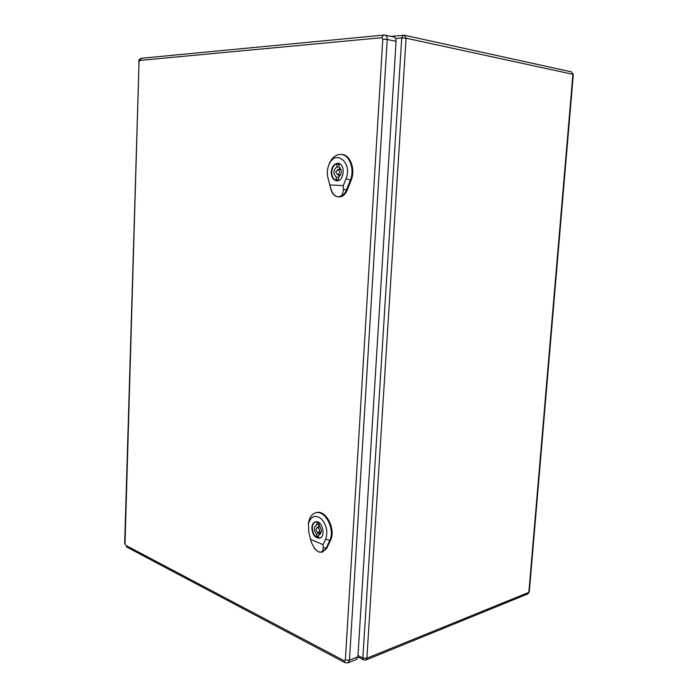 <?xml version="1.0" encoding="UTF-8"?>
<svg xmlns="http://www.w3.org/2000/svg" width="698" height="698" viewBox="0 0 698 698"><rect width="100%" height="100%" fill="white"/><g stroke="black" fill="none" stroke-linecap="round" stroke-linejoin="round"><path stroke-width="1.05" d="M393.585 81.457L393.742 78.891M390.828 125.797L390.985 123.267M362.541 582.062L362.681 579.829M360.142 620.88L360.273 618.664M344.28 660.779L344.995 662.646L347.962 662.856L356.425 659.444L357.908 656.801L396.071 41.322C396.098 38.896 395.295 37.422 393.663 36.889L383.603 34.917L381.745 37.701L382.792 39.21L345.37 659.95L344.28 660.779L125.605 545.278L125.021 543.873L139.05 61.703L139.757 60.412L381.745 37.701M319.248 523.317L319.117 525.646C321.979 529.599 321.97 532.687 319.099 534.93L318.593 535L318.463 537.32L316.386 536.457L316.517 534.145C313.664 530.175 313.681 527.086 316.569 524.879L317.154 522.488L319.248 523.317M319.588 534.729L318.593 535M318.55 535.872L316.386 536.457M320.53 533.848L320.574 533.045L316.517 534.145M319.195 524.242L317.032 524.809M320.574 533.045L319.719 532.077M318.445 527.06L319.152 524.94M316.831 521.755L315.845 521.86C313.742 522.549 312.556 524.486 312.285 527.653C312.774 534.424 315.313 537.853 319.893 537.94L320.827 537.53M316.081 529.197C316.229 531.309 317.023 532.382 318.454 532.417C320.112 530.192 319.684 528.517 317.189 527.391L316.081 529.197M314.179 548.139L318.41 551.821L314.754 548.872L311.439 542.555L310.549 539.397L323.087 544.667L323.2 547.537C323.104 551.437 321.508 552.86 318.41 551.821L321.953 552.197L326.001 548.541L329.692 540.662C335.537 529.616 324.893 509.252 315.426 512.925C312.023 514.077 309.781 517.026 308.725 521.79L308.385 524.233M311.832 527.714C312.102 524.495 313.306 522.532 315.444 521.834C322.066 519.678 326.394 536.736 319.562 538.167C314.903 538.079 312.329 534.598 311.832 527.714M322.319 552.092L326.76 548.349L330.459 540.479C336.314 529.416 325.652 509.025 316.159 512.698L316.081 512.725M310.549 539.397L308.769 532.225L308.472 523.736C310.837 516.197 315.051 514.478 321.106 518.588C326.594 524.704 328.104 531.579 325.634 539.205L323.087 544.667M339.193 164.414L339.045 166.979C342.256 170.539 342.064 173.968 338.478 177.266L338.329 179.822L337.125 179.936L336.104 179.726L336.244 177.17C333.068 173.627 333.26 170.207 336.82 166.909L336.959 164.344L339.193 164.414M338.181 179.857L336.104 179.726M338.469 177.327L336.244 177.17M339.263 167.101L336.82 166.909M339.437 176.673L338.434 174.84M338.827 169.466L340.083 167.799M339.184 164.527L336.959 164.344M339.586 163.768L338.347 163.472C334.612 163.733 332.405 166.525 331.733 171.865C331.794 177.004 333.574 179.944 337.082 180.686L338.373 180.573M335.79 172.013L337.457 174.77C339.961 173.165 340.092 171.368 337.849 169.396L335.79 172.013M327.598 176.236L330.957 189.533C332.292 193.896 334.63 196.339 337.972 196.862L338.181 196.88C334.787 196.295 332.327 193.521 330.8 188.556L329.866 184.935L343.285 185.624L343.372 189.193C343.224 194.157 341.497 196.723 338.181 196.88C341.671 196.888 344.384 194.707 346.304 190.336L350.283 180.363C355.02 169.422 349.419 154.337 340.772 154.433C335.939 154.485 332.152 157.443 329.404 163.297L328.296 166.447M331.262 171.83C331.943 166.412 334.185 163.568 337.98 163.306C345.711 163.515 344.341 181.777 336.689 180.799C333.129 180.04 331.314 177.056 331.262 171.83M338.347 196.888L338.722 196.932C342.317 197.063 345.1 194.882 347.089 190.388L351.068 180.433C355.814 169.474 350.195 154.363 341.531 154.459L341.427 154.459M329.866 184.935L327.973 177.92C326.847 173.409 327.179 169.012 328.95 164.719C335.267 148.648 352.9 162.643 346.025 178.714L343.285 185.624M357.995 655.509L362.855 658.013L401.725 37.962L395.565 38.53M357.899 656.949L363.562 659.872L365.883 660.011L366.869 658.258L528.848 592.366L572.91 74.311L406.088 38.198L366.869 658.258L362.855 658.013L363.649 659.915M571.409 71.842L573.32 74.503L571.409 71.842L404.491 35.266L403.54 35.214L401.725 37.962L406.088 38.198L404.491 35.266L391.264 36.375M573.32 74.503L529.293 591.913L527.871 593.893L529.285 591.948M347.962 662.856L349.454 660.195L357.908 656.801M345.37 659.95L349.454 660.195L387.224 39.446L396.071 41.322M382.792 39.21L387.224 39.446C387.25 37.003 386.448 35.519 384.807 34.987L141.424 58.257L139.757 60.412M124.672 543.428L139.05 61.703M125.605 545.278L125.021 543.873M141.485 58.248L141.424 58.257C138.396 59.888 139.713 58.536 138.658 61.808M126.451 546.892L345.091 662.699M323.2 547.537L326.76 548.349M325.634 539.205L330.459 540.479M343.372 189.193L347.089 190.388M346.025 178.714L351.068 180.433M327.973 177.92L328.208 179.36M330.948 189.472L330.782 188.504M365.883 660.011L527.871 593.893M316.386 521.72L315.845 521.86M320.452 537.783L319.893 537.94M319.998 526.65L317.189 527.391M321.272 531.658L318.454 532.417M308.472 523.736L308.725 521.79M315.426 512.925L316.159 512.698M321.953 552.197L322.694 552.022M339.01 163.524L338.347 163.472M337.762 180.73L337.082 180.686M341.069 169.64L337.849 169.396M340.676 175.006L337.457 174.77M328.95 164.719L329.404 163.297M340.772 154.433L341.531 154.459M330.8 188.556L330.957 189.533M337.972 196.862L338.722 196.932"/></g></svg>
